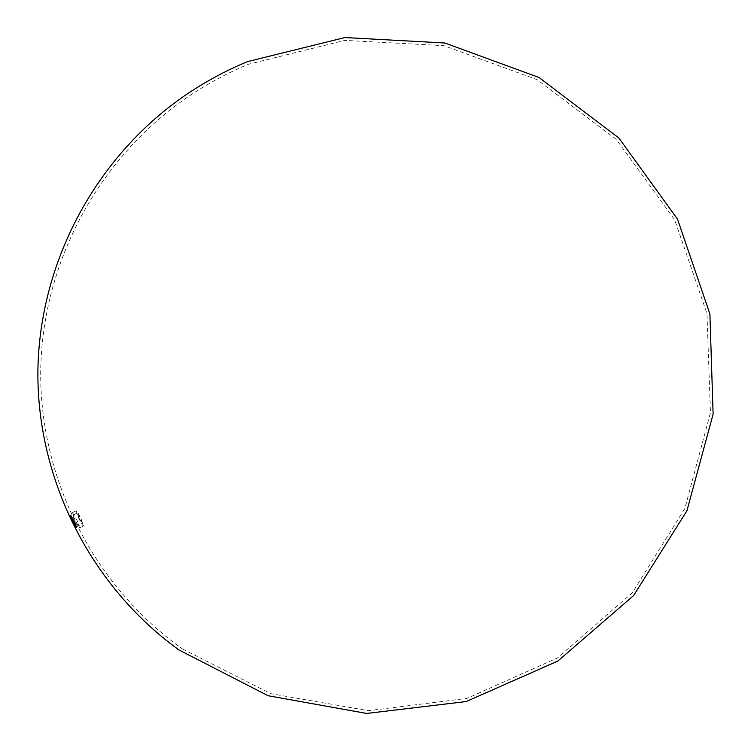 <?xml version="1.0" encoding="UTF-8"?>
<svg xmlns="http://www.w3.org/2000/svg" width="751" height="751" viewBox="0 0 751 751"><rect width="100%" height="100%" fill="white"/><g stroke="black" fill="none" stroke-linecap="round" stroke-linejoin="round"><path stroke-width="0.56" stroke-dasharray="3.75 2.82" d="M76.151 526.169L74.978 521.692L71.448 516.444M78.883 517.899L77.231 513.008L80.798 518.875L82.441 523.776L78.883 517.899M78.498 517.702C80.977 522.856 82.648 525.616 83.521 525.991L81.192 519.082C78.705 513.909 77.024 511.149 76.161 510.783L78.498 517.702M79.55 527.812L77.362 520.931L72.349 512.623L74.706 519.542L79.55 527.812M76.217 526.216L75.954 526.751M76.715 526.686L76.151 527.127M76.733 526.704L76.208 527.183M76.658 526.582L82.441 523.776M77.231 513.008L71.439 515.806M83.521 525.991L79.709 527.84M182.23 648.826L270.745 693.661L368.488 710.681L466.944 698.411L557.524 657.923L632.333 592.736L684.828 508.549L710.446 412.693L706.954 313.543L674.642 219.733L616.346 139.442L537.134 79.69L443.935 45.68L344.859 40.376L248.553 64.248C226.952 73.176 206.497 84.215 187.187 97.386C97.902 158.649 41.906 263.535 40.695 371.811C39.963 480.086 94.063 585.968 182.23 648.826M71.514 515.806L70.594 515.468M76.161 510.783L72.349 512.623"/><path stroke-width="1.13" d="M76.217 527.493L72.378 520.941L70.594 515.468L74.471 522.048L76.217 527.493M71.448 516.444L76.151 526.169M183.967 96.184C94.861 158.104 39.108 263.282 37.879 371.783C37.156 480.293 91.012 586.456 178.991 649.972L268.107 695.736L366.704 713.45L466.174 701.547L557.805 661.077L633.6 595.581L686.93 510.774L713.121 414.083L709.892 313.956L677.515 219.151L618.833 137.968L538.974 77.484L444.911 43.014L344.887 37.55L247.633 61.582C225.178 70.847 203.962 82.385 183.967 96.184"/></g></svg>
